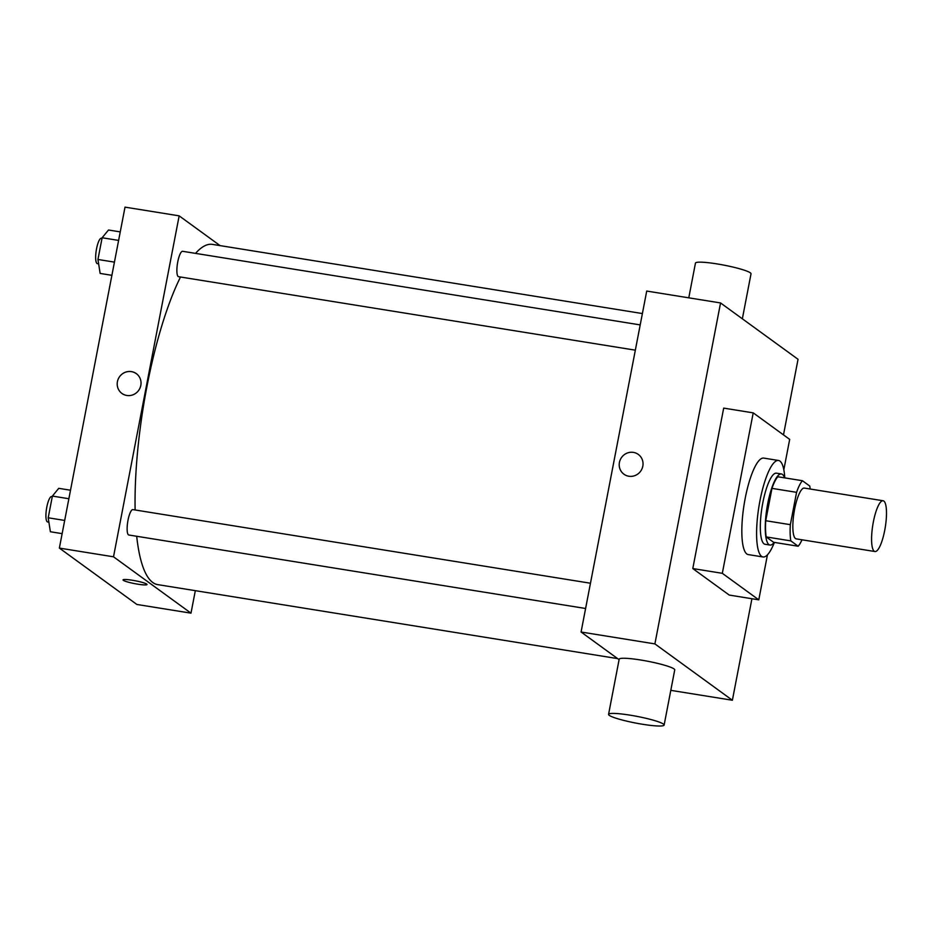 <?xml version="1.0" encoding="UTF-8"?>
<svg xmlns="http://www.w3.org/2000/svg" width="933" height="933" viewBox="0 0 933 933"><rect width="100%" height="100%" fill="white"/><g stroke="black" fill="none" stroke-linecap="round" stroke-linejoin="round"><path stroke-width="1.4" d="M874.209 551.216A25.716 6.333 -80.9 0 1 873.055 523.565A25.716 6.333 -80.9 0 1 883.131 500.753A25.716 6.333 -80.9 0 1 885.289 527.145A25.716 6.333 -80.9 0 1 874.956 551.531A25.716 6.333 -80.9 0 1 874.209 551.216M874.956 551.531L796.211 538.866A25.716 6.333 -80.9 0 1 795.464 538.539A25.716 6.333 -80.9 0 1 794.31 510.899A25.716 6.333 -80.9 0 1 804.374 488.087L883.131 500.753M796.572 492.332L790.344 524.673A35.034 8.63 -80.9 0 0 790.822 540.883L766.215 536.93A35.034 8.63 -80.9 0 1 765.736 520.719L771.964 488.367L796.572 492.332A35.034 8.63 -80.9 0 1 802.415 480.717L809.762 486.058A35.034 8.63 -80.9 0 1 810.159 489.009M790.822 540.883L798.17 546.237A35.034 8.63 -80.9 0 0 801.995 539.799M765.736 520.719L790.344 524.673M766.215 536.93L773.562 542.271L798.17 546.237M771.964 488.367A35.034 8.63 -80.9 0 1 777.807 476.763L802.415 480.717M784.548 477.848A36.002 8.864 99.1 0 0 781.399 473.964A36.002 8.864 99.1 0 0 767.707 503.715A36.002 8.864 99.1 0 0 769.97 545.059A36.002 8.864 99.1 0 0 774.168 542.365M769.97 545.059L765.048 544.266A36.002 8.864 -80.9 0 1 763.999 543.822A36.002 8.864 -80.9 0 1 762.786 502.922A36.002 8.864 -80.9 0 1 776.478 473.183L781.399 473.964M774.402 542.411A48.866 12.036 -80.9 0 1 763.007 556.966A48.866 12.036 -80.9 0 1 761.596 556.36A48.866 12.036 -80.9 0 1 759.392 503.82A48.866 12.036 -80.9 0 1 778.519 460.482A48.866 12.036 -80.9 0 1 784.781 477.883M763.007 556.966L748.243 554.587A48.866 12.036 -80.9 0 1 746.82 553.98A48.866 12.036 -80.9 0 1 744.627 501.441A48.866 12.036 -80.9 0 1 763.754 458.103L778.519 460.482M767.451 554.797L758.786 599.837L722.317 573.317L753.211 412.864L789.68 439.385L783.837 469.754M753.211 412.864L723.681 408.118L692.787 568.559L729.256 595.079L758.786 599.837M783.487 434.883L798.042 359.298L720.556 302.945L654.896 643.898L732.382 700.251L751.928 598.729M638.312 454.429A12.211 11.744 -54 0 0 619.43 462.43A12.211 11.744 126 0 1 638.312 454.429A12.211 11.744 126 0 1 640.621 471.223A12.211 11.744 126 0 1 619.43 462.43A12.211 11.744 -54 0 0 623.944 474.197M720.556 302.945L646.721 291.061L581.072 632.014L654.896 643.898M581.072 632.014L619.092 659.678M608.561 714.375L619.185 659.211A28.293 3.394 10.9 0 1 640.691 660.004A28.293 3.394 10.9 0 1 674.734 669.917L664.121 725.069A28.293 3.394 -169.1 0 0 630.078 715.156A28.293 3.394 -169.1 0 0 608.561 714.375A28.293 3.394 -169.1 0 0 635.7 723.052A28.293 3.394 -169.1 0 0 664.121 725.069M670.804 690.35L732.382 700.251M692.787 568.559L722.317 573.317M688.776 297.825L695.458 263.106A28.293 3.394 10.9 0 1 723.88 265.124A28.293 3.394 10.9 0 1 751.018 273.812L742.353 318.794M135.122 509.978A172.302 42.428 -80.9 0 1 146.901 386.74A172.302 42.428 -80.9 0 1 180.501 277.008M195.533 253.368A172.302 42.428 -80.9 0 1 212.444 244.388L642.394 313.558M617.623 658.605L157.712 584.618A172.302 42.428 -80.9 0 1 152.732 582.472A172.302 42.428 -80.9 0 1 136.696 536.277M635.35 350.167L178.553 276.693A12.864 3.161 -80.9 0 1 178.18 276.53A12.864 3.161 -80.9 0 1 177.608 262.698A12.864 3.161 -80.9 0 1 182.635 251.304L640.213 324.906M585.597 608.491L128.812 535.006A12.864 3.161 -80.9 0 1 128.439 534.854A12.864 3.161 -80.9 0 1 128.008 520.241A12.864 3.161 -80.9 0 1 132.894 509.616L590.461 583.23M220.095 245.624L179.159 215.85L113.511 556.803L190.997 613.156L195.324 590.671M113.511 556.803L59.362 548.091L125.022 207.138L179.159 215.85M126.818 395.464A12.211 11.744 126 0 1 119.611 376.64A12.211 11.744 126 0 1 139.985 388.07A12.211 11.744 126 0 1 126.818 395.464M59.362 548.091L136.859 604.456L190.997 613.156M147.017 584.513A12.211 1.469 10.9 0 1 136.241 583.918A12.211 1.469 10.9 0 1 123.331 580.326A12.211 1.469 10.9 0 1 123.028 579.906A12.211 1.469 10.9 0 1 135.297 580.769A12.211 1.469 10.9 0 1 147.017 584.524A12.211 1.469 10.9 0 1 136.253 583.93A12.211 1.469 10.9 0 1 123.331 580.326A12.211 1.469 10.9 0 1 123.028 579.894M121.92 393.434A12.211 11.744 126 0 1 119.611 376.64A12.211 11.744 126 0 1 136.3 373.678M70.511 490.222L58.744 488.332L52.388 496.076L48.201 517.792L50.382 531.752L62.149 533.653M52.388 496.076L68.867 498.735M48.201 517.792L64.692 520.439M48.878 522.153L47.606 521.944A12.864 3.161 -80.9 0 1 47.233 521.792A12.864 3.161 -80.9 0 1 46.65 507.96A12.864 3.161 -80.9 0 1 51.688 496.554L52.271 496.648M120.252 231.897L108.496 230.008L102.129 237.752L97.942 259.467L100.134 273.427L111.89 275.328M102.129 237.752L118.619 240.411M97.942 259.467L114.432 262.126M98.63 263.829L97.347 263.619A12.864 3.161 -80.9 0 1 96.974 263.468A12.864 3.161 -80.9 0 1 96.391 249.636A12.864 3.161 -80.9 0 1 101.429 238.23L102.012 238.323"/></g></svg>
